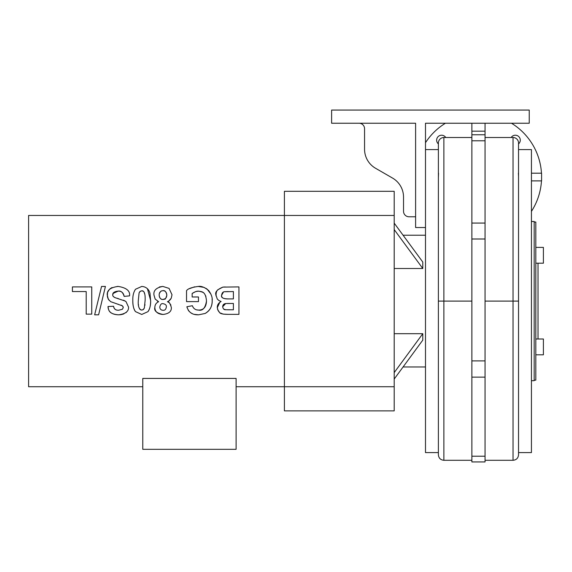 <?xml version="1.0" encoding="UTF-8"?>
<svg xmlns="http://www.w3.org/2000/svg" width="572" height="572" viewBox="0 0 572 572"><rect width="100%" height="100%" fill="white"/><g stroke="black" fill="none" stroke-linecap="round" stroke-linejoin="round"><path stroke-width="0.86" d="M531.431 441.627L531.431 386.729M238.939 301.094L238.939 314.357L227.956 314.357C217.46 314.25 220.227 311.84 218.111 310.667L217.267 307.457C217.288 304.862 218.575 302.881 221.114 301.515L218.919 300.536L217.267 299.027L215.93 294.88C214.857 292.092 217.174 289.496 222.894 287.101L238.939 286.915L238.939 301.094M212.112 298.877L212.205 300.722C212.298 306.327 209.945 310.575 205.155 313.463L198.563 314.822C195.252 314.843 189.189 314.55 186.894 306.742L192.392 305.72C193.393 308.601 195.452 310.06 198.563 310.088C202.717 311.011 205.362 307.965 206.492 300.951C205.577 291.105 201.83 291.777 198.627 291.177C196.954 290.998 194.787 291.77 192.142 293.5L192.142 296.975L198.477 296.975L198.477 301.616L186.536 301.616L186.536 290.698C187.773 288.746 191.684 287.33 198.269 286.45C201.137 285.886 204.583 287.23 208.608 290.483C211.325 294.137 212.519 297.547 212.205 300.722L212.198 301.094M168.654 301.094L167.432 301.723C168.661 301.165 169.963 303.06 171.328 307.393C171.664 311.375 168.919 313.728 163.084 314.464C156.656 313.191 153.911 310.832 154.84 307.393C154.94 304.733 156.199 302.845 158.63 301.723L155.155 299.049L153.961 294.988C153.346 290.49 156.299 287.637 162.834 286.429L169.069 288.395L172.015 294.759L171.235 298.248L168.654 301.094M147.419 288.674L150.636 300.507C150.786 305.09 149.885 308.808 147.941 311.661L141.727 314.464L135.493 311.618C133.598 308.952 132.704 305.226 132.811 300.45C132.661 295.853 133.555 292.12 135.514 289.253L141.727 286.45C148.284 286.744 150.014 292.535 150.036 293.865L150.629 301.094M125.297 301.094L126.033 301.658L128.564 307.164C128.743 311.418 125.404 313.971 118.547 314.822C108.487 314.035 108.63 309.995 108.022 306.513L113.563 306.263C114.064 309.016 115.744 310.339 118.604 310.238L122.394 309.252L123.273 307.536L122.458 305.863L110.668 301.666L108.322 299.285L107.229 294.902C106.914 290.204 110.575 287.38 118.211 286.429C126.462 287.759 130.244 290.905 129.551 295.867L124.153 296.389C122.944 292.392 120.949 290.633 118.168 291.119C114.3 291.563 112.505 292.821 112.77 294.902C112.534 295.924 113.392 296.868 115.344 297.747L125.297 301.094M101.909 301.094L98.606 314.822L94.652 314.822L101.537 286.45L105.427 286.45L101.909 301.094M91.749 301.094L91.749 314.128L86.2 314.128L86.2 291.556L72.415 291.556L72.415 286.915L91.749 286.915L91.749 301.094M394.194 215.458L284.406 215.458L284.406 410.882L394.194 410.882L394.194 191.305L284.406 191.305L284.406 215.458L28.6 215.458L28.6 386.729L142.778 386.729M132.818 301.094L132.811 300.45C132.811 305.648 133.705 309.373 135.493 311.618L141.727 314.464L147.941 311.661C149.735 309.388 150.636 305.67 150.636 300.507M142.778 378.428L236.1 378.428L236.1 449.313L142.778 449.313L142.778 378.428M206.492 301.094L206.492 300.951C206.278 307.021 203.632 310.074 198.563 310.088L196.525 309.838M105.427 286.45L98.606 314.822M94.652 314.822L101.537 286.45M113.563 306.263C113.921 308.994 115.601 310.324 118.604 310.238L122.394 309.252L123.273 307.536L123.059 306.621M122.458 305.863L121.092 305.141M118.368 304.29L117.66 304.111M117.432 304.054L110.668 301.666M109.252 300.493L107.579 297.59M107.35 296.568L107.522 292.728M107.55 292.628L107.729 292.099M107.772 291.992L109.431 289.346M110.038 288.767L112.062 287.509M117.174 286.45L118.118 286.429M124.153 296.389C123.509 292.821 121.514 291.062 118.168 291.119L113.149 293.4L112.77 294.902M113.07 296.16L114.293 297.29M114.329 297.311L115.194 297.697M117.024 298.241L118.354 298.584M123.602 300.193L126.033 301.658L128.564 307.164M126.476 312.205L125.883 312.727M123.917 313.878L121.357 314.6M120.713 314.693L118.633 314.822M118.547 314.822C111.676 314.579 108.165 311.804 108.022 306.513M225.718 303.546C223.816 303.789 222.801 304.833 222.665 306.685C223.051 308.801 223.988 309.817 225.468 309.717L233.397 309.795L233.397 303.46L225.718 303.546M225.675 303.553L222.665 306.728M223.809 309.137L225.847 309.745M227.127 309.781L230.101 309.795M228.249 291.556L224.446 291.727C222.937 291.806 222.007 292.95 221.636 295.152C221.214 297.826 223.631 299.077 228.9 298.899L233.397 298.899L233.397 291.556L224.353 291.741M223.459 292.042L221.643 295.223M221.636 295.152C220.806 297.676 223.223 298.92 228.9 298.899M223.659 287.044L225.354 286.98M229.565 303.46L227.155 303.482M227.956 314.357L223.309 314.121M223.159 314.099L220.22 312.955M218.933 311.812L217.453 309.059M217.274 307.757L219.77 302.331M215.994 295.917L216.23 292.707M216.287 292.492L216.795 291.234M217.667 289.84L222.894 287.101M205.899 296.532L205.598 295.688M203.382 292.735L202.502 292.135M202.488 292.128L198.977 291.184M198.741 291.184L196.875 291.355M196.854 291.355L195.46 291.741M195.145 291.863L192.142 293.5M189.597 288.603L194.609 286.829M198.269 286.45L203.796 287.351M204.054 287.451L204.697 287.716M205.834 288.288L207.214 289.21M207.243 289.232L210.925 294.165M212.205 300.722C212.155 306.642 209.802 310.889 205.155 313.463M198.563 314.822L194.251 314.343M192.65 313.828L190.583 312.677M189.225 311.447L188.638 310.739M188.624 310.71L188.117 309.945M187.158 307.765L186.951 307M163.084 303.689C161.49 303.274 160.389 304.39 159.781 307.035C159.895 309.08 160.975 310.16 163.02 310.281C164.808 310.489 165.916 309.402 166.345 307.014C166.652 305.298 165.565 304.19 163.084 303.689M166.402 297.268L166.831 295.259C166.645 292.278 165.351 290.74 162.934 290.655C160.382 290.998 159.13 292.521 159.173 295.216C159.595 298.198 160.875 299.621 162.999 299.485L164.414 299.263C165.229 297.798 164.672 301.716 166.831 295.259C166.223 291.791 164.929 290.261 162.934 290.655L162.82 290.662M161.869 290.798L160.989 291.191M160.603 291.477L159.381 293.457M159.173 295.216C159.345 297.926 160.625 299.349 162.999 299.485L165.551 298.555M159.352 286.972L162.834 286.429L169.069 288.395L172.015 294.759M170.67 299.22L169.047 300.836M167.524 301.687L168.876 302.509M169.498 303.01L170.928 305.169M163.17 314.464L163.084 314.464C157.729 314.157 154.983 311.797 154.84 307.393C154.905 304.762 156.163 302.874 158.63 301.723M158.43 301.644L157.379 301.108M145.131 300.45C145.381 293.693 144.244 290.483 141.727 290.826L140.018 291.434L139.096 292.857L138.317 300.45C137.881 306.192 139.017 309.402 141.727 310.088L143.429 309.488L144.358 308.043L145.131 300.257M144.644 293.829L144.158 292.456M143.422 291.42L142.943 291.105M142.907 291.091L141.591 290.826M140.39 291.169L139.096 292.857M138.424 304.368L138.51 305.319M138.803 307.078L139.718 309.159M140.433 309.759L141.927 310.081M144.93 305.276L144.995 304.654M143.036 309.759L144.358 308.043M135.514 289.253L141.727 286.45M438.388 452.602L425.489 452.602L425.489 123.237L529.236 123.237L529.236 110.06L331.617 110.06L331.617 123.237L415.608 123.237L415.608 227.534L425.489 227.534M409.016 216.781L415.608 216.781L409.016 216.781A5.491 5.491 0 0 1 403.532 211.29A5.491 5.491 0 0 0 409.016 216.781M359.066 123.237A5.491 5.491 0 0 1 364.557 128.729L364.557 149.235A21.958 21.958 0 0 0 375.532 168.254L392.549 178.078A21.958 21.958 0 0 1 403.532 197.09L403.532 211.29M403.532 197.09A21.958 21.958 0 0 0 392.549 178.078L375.532 168.254A21.958 21.958 0 0 1 364.557 149.235M535.821 263.199L543.4 263.199L543.4 247.39L535.821 247.39M535.821 354.804L543.4 354.804L543.4 338.996L535.821 338.996M538.023 338.996L538.023 263.199M471.871 137.509A40.076 40.076 0 0 0 471.85 137.509L443.879 137.509A5.491 5.491 0 0 0 438.388 143L438.388 454.797C438.71 458.136 440.54 459.967 443.879 460.288L443.879 301.094L471.871 301.094M513.041 137.509L513.041 460.288C516.38 459.967 518.211 458.136 518.532 454.797L518.532 143A5.491 5.491 0 0 0 513.041 137.509L485.049 137.509A40.076 40.076 0 0 0 485.049 137.509M469.498 137.509L471.871 137.43M518.532 452.602L518.532 149.585L531.431 149.585L531.431 452.602L518.532 452.602M518.532 177.542L518.532 178.242M531.431 211.375A63.127 63.127 0 0 0 541.469 180.881M445.431 123.237A63.127 63.127 0 0 0 425.489 142.7M541.469 173.194A63.127 63.127 0 0 0 511.49 123.237M438.388 143.922A4.941 4.941 0 0 1 438.338 136.436A4.941 4.941 0 0 1 445.752 137.509M531.431 380.695L534.177 380.695L534.177 221.5L531.431 221.5M511.168 137.509A4.941 4.941 0 0 1 518.582 136.436A4.941 4.941 0 0 1 518.532 143.922M471.871 123.237L471.871 461.94L485.049 461.94L485.049 123.237M471.871 134.763L485.049 134.763M518.518 176.026L518.375 173.194M531.431 180.881L541.591 180.881L541.591 173.194L531.431 173.194M438.545 173.194L438.388 177.499M534.177 380.144L535.821 380.144L535.821 222.05L534.177 222.05M394.194 229.572L422.787 268.504L394.194 268.504M394.194 223.13L422.787 262.055L422.787 268.504M394.194 333.69L422.787 333.69L422.787 340.133L394.194 379.064M422.787 333.69L394.194 372.615M485.049 301.094L518.532 301.094M438.388 301.094L443.879 301.094L443.879 137.509M471.871 131.181L485.049 131.181M471.871 140.784L485.049 140.784M471.871 223.059L485.049 223.059M471.871 238.996L485.049 238.996M471.871 360.896L485.049 360.896M471.871 377.134L485.049 377.134M471.871 456.213L485.049 456.213M394.194 386.729L236.1 386.729M443.879 460.288L471.871 460.288M425.489 149.585L438.388 149.585M485.049 460.288L513.041 460.288M486.086 137.509L485.049 137.473M425.489 235.221L403.081 235.221M425.489 366.967L403.081 366.967"/></g></svg>
